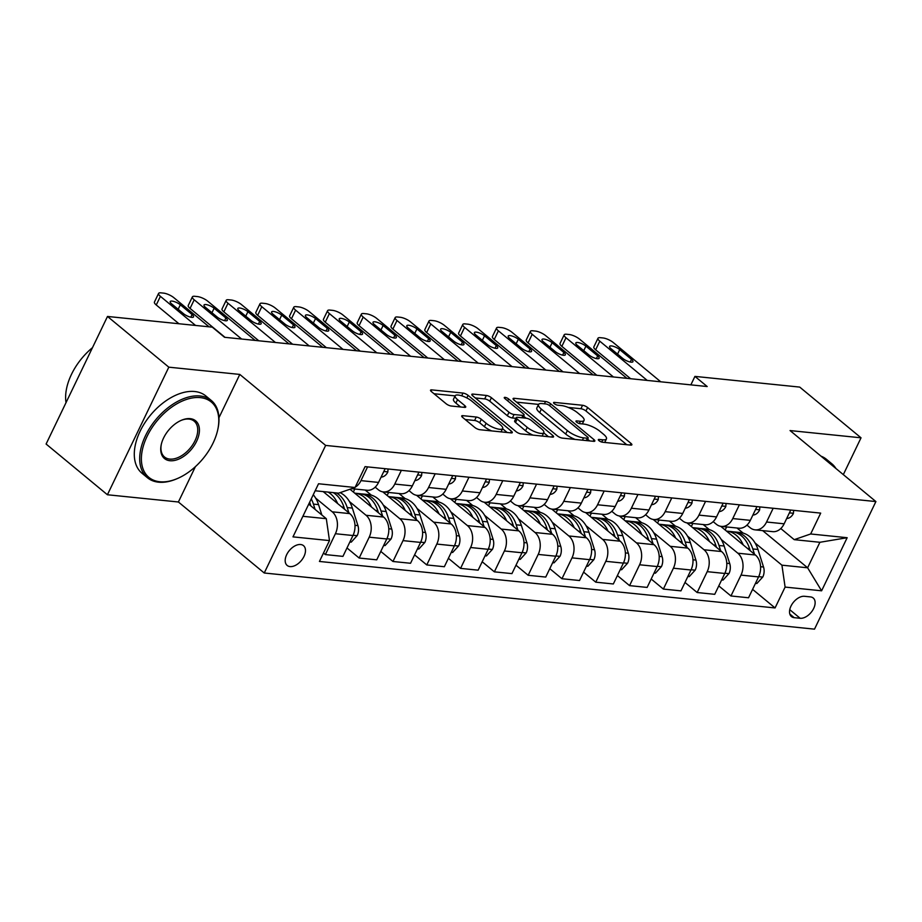 <?xml version="1.0" encoding="UTF-8"?>
<svg xmlns="http://www.w3.org/2000/svg" width="922" height="922" viewBox="0 0 922 922"><rect width="100%" height="100%" fill="white"/><g stroke="black" fill="none" stroke-linecap="round" stroke-linejoin="round"><path stroke-width="1.38" d="M598.977 440.647A2.754 0.818 25.7 0 0 602.515 442.226L630.717 445.107A3.942 1.176 25.7 0 0 631.858 444.819A3.942 1.176 25.7 0 0 630.959 443.378L587.625 407.536A3.942 1.176 25.7 0 0 582.566 405.277L554.364 402.395A2.754 0.818 25.7 0 0 553.569 402.603A2.754 0.818 25.7 0 0 554.191 403.606A2.754 0.818 25.7 0 0 557.741 405.184L561.383 405.553A12.597 3.769 25.7 0 1 577.587 412.802L581.194 415.787A12.597 3.769 25.7 0 1 584.052 420.374A12.597 3.769 25.7 0 1 580.411 421.285L576.757 420.916A2.754 0.818 25.7 0 0 575.962 421.112A2.754 0.818 25.7 0 0 576.584 422.126A2.754 0.818 25.7 0 0 580.122 423.705L583.776 424.074A12.597 3.769 25.7 0 1 599.968 431.312L603.587 434.308A12.597 3.769 25.7 0 1 606.446 438.895A12.597 3.769 25.7 0 1 602.792 439.806L599.15 439.437A2.754 0.818 25.7 0 0 598.343 439.633A2.754 0.818 25.7 0 0 598.977 440.647M290.027 566.592A12.827 7.802 129.6 0 0 302.808 558.536A12.827 7.802 129.6 0 0 303.511 545.663A12.827 7.802 129.6 0 0 300.641 544.522A12.827 7.802 129.6 0 0 287.86 552.566A12.827 7.802 129.6 0 0 287.157 565.44A12.827 7.802 129.6 0 0 290.027 566.592M462.856 415.672A3.942 1.176 25.7 0 0 461.715 415.949A3.942 1.176 25.7 0 0 462.613 417.389L474.772 427.439A3.942 1.176 25.7 0 0 479.832 429.71L511.145 432.902A3.942 1.176 25.7 0 0 512.286 432.614A3.942 1.176 25.7 0 0 511.399 431.185L468.065 395.342A3.942 1.176 25.7 0 0 462.994 393.072L431.68 389.879A3.942 1.176 25.7 0 0 430.539 390.167A3.942 1.176 25.7 0 0 431.427 391.596L446.121 403.744A3.942 1.176 25.7 0 0 451.181 406.014L464.584 407.374A3.942 1.176 25.7 0 0 465.725 407.098A3.942 1.176 25.7 0 0 464.826 405.657L457.543 399.629A10.534 3.146 25.7 0 1 455.157 395.792A10.534 3.146 25.7 0 1 461.841 395.849A10.534 3.146 25.7 0 1 471.741 401.082L500.277 424.673A10.534 3.146 25.7 0 1 502.663 428.523A10.534 3.146 25.7 0 1 495.978 428.465A10.534 3.146 25.7 0 1 486.078 423.233L481.319 419.303A3.942 1.176 25.7 0 0 476.259 417.032L462.856 415.672L462.21 417.021M239.801 374.424L168.818 367.175L107.494 316.453L46.1 444.035L107.413 494.757L178.395 501.994L264.245 573L325.639 445.418L239.801 374.424L218.952 417.724M843.319 474.623L861.033 437.812L790.05 430.562L875.9 501.568L325.639 445.418M861.033 437.812L799.72 387.09L694.934 376.395L690.855 384.877M107.494 316.453L212.279 327.149L224.542 337.291L707.197 386.537L694.934 376.395M557.314 435.864A3.942 1.176 25.7 0 0 562.374 438.123L593.687 441.327A3.942 1.176 25.7 0 0 594.828 441.039A3.942 1.176 25.7 0 0 593.941 439.598L550.607 403.755A3.942 1.176 25.7 0 0 545.536 401.496L514.222 398.304A3.942 1.176 25.7 0 0 513.081 398.592A3.942 1.176 25.7 0 0 513.98 400.021L557.314 435.864M552.416 437.109L521.103 433.916A3.942 1.176 25.7 0 1 516.043 431.657L472.709 395.815A3.942 1.176 25.7 0 1 471.81 394.374A3.942 1.176 25.7 0 1 472.951 394.086L486.355 395.457A3.942 1.176 25.7 0 1 491.414 397.716L508.99 412.261A3.942 1.176 25.7 0 0 514.05 414.52L522.947 415.43A3.942 1.176 25.7 0 0 524.088 415.142A3.942 1.176 25.7 0 0 523.189 413.701L504.899 398.569A2.754 0.818 25.7 0 1 504.265 397.566A2.754 0.818 25.7 0 1 506.017 397.578A2.754 0.818 25.7 0 1 508.61 398.949L552.67 435.391A3.942 1.176 25.7 0 1 553.557 436.832A3.942 1.176 25.7 0 1 552.416 437.109M810.45 596.903L804.503 596.292A12.435 7.56 129.6 0 0 792.113 604.094A12.435 7.56 129.6 0 0 791.433 616.564A12.435 7.56 129.6 0 0 794.211 617.671L800.158 618.282A12.435 7.56 129.6 0 0 812.536 610.479A12.435 7.56 129.6 0 0 813.227 598.009A12.435 7.56 129.6 0 0 810.45 596.903M264.245 573L814.506 629.15L875.9 501.568M762.678 530.623L807.614 567.791L819.9 542.286L794.211 539.658L810.657 533.976L820.695 513.116L365.077 466.636L355.039 487.496L338.593 493.166L315.163 490.781M810.657 533.976L847.157 537.71L821.606 590.806L785.106 587.083L781.925 565.174L755.049 542.943M752.583 589.354L775.068 607.944L785.106 587.083M775.068 607.944L319.438 561.452L329.488 540.592L292.977 536.869L318.539 483.762L355.039 487.496M168.818 367.175L107.413 494.757M743.12 533.077L736.989 528.006M781.925 565.174L807.614 567.791L821.606 590.806M302.877 516.297L326.307 518.683L308.732 504.138M323.495 553.039L325.362 554.583L335.401 533.723A16.043 11.79 -84.2 0 0 332.231 511.814L315.647 498.099M325.362 554.583L342.938 556.381L352.976 535.521A16.043 11.79 -84.2 0 0 349.807 513.612L323.196 491.599M346.995 547.968L359.165 558.041L369.203 537.18A16.043 11.79 -84.2 0 0 366.034 515.271L349.45 501.556M359.165 558.041L376.741 559.827L386.779 538.967A16.043 11.79 -84.2 0 0 383.61 517.058L349.968 489.236M380.786 551.414L392.968 561.486L403.006 540.626A16.043 11.79 -84.2 0 0 399.837 518.717L383.252 505.002M371.324 495.137L365.193 490.066M392.968 561.486L410.544 563.273L420.582 542.413A16.043 11.79 -84.2 0 0 417.412 520.515L382.745 491.841M414.589 554.86L426.771 564.932L436.809 544.072A16.043 11.79 -84.2 0 0 433.628 522.163L417.044 508.448M405.127 498.583L398.995 493.512M426.771 564.932L444.346 566.73L454.385 545.87A16.043 11.79 -84.2 0 0 451.204 523.961L416.548 495.287M448.392 558.317L460.562 568.378L470.6 547.518A16.043 11.79 -84.2 0 0 467.431 525.609L450.846 511.894M438.918 502.029L432.798 496.97M460.562 568.378L478.138 570.176L488.176 549.316A16.043 11.79 -84.2 0 0 485.007 527.407L450.339 498.733M482.194 561.763L494.365 571.836L504.403 550.976A16.043 11.79 -84.2 0 0 501.234 529.067L484.649 515.352M472.721 505.487L466.59 500.416M494.365 571.836L511.941 573.622L521.979 552.762A16.043 11.79 -84.2 0 0 518.809 530.853L484.142 502.19M515.986 565.209L528.168 575.282L538.206 554.422A16.043 11.79 -84.2 0 0 535.025 532.513L518.452 518.798M506.524 508.932L500.392 503.861M528.168 575.282L545.743 577.068L555.782 556.208A16.043 11.79 -84.2 0 0 552.612 534.311L517.945 505.636M549.789 568.655L561.959 578.728L572.009 557.868A16.043 11.79 -84.2 0 0 568.828 535.959L552.243 522.244M540.327 512.378L534.195 507.307M561.959 578.728L579.535 580.526L589.584 559.666A16.043 11.79 -84.2 0 0 586.404 537.757L551.748 509.082M583.591 572.113L595.762 582.174L605.8 561.314A16.043 11.79 -84.2 0 0 602.631 539.405L586.046 525.69M574.118 515.824L567.998 510.765M595.762 582.174L613.337 583.972L623.376 563.112A16.043 11.79 -84.2 0 0 620.206 541.202L585.539 512.528M617.394 575.558L629.565 585.631L639.603 564.771A16.043 11.79 -84.2 0 0 636.434 542.862L619.849 529.147M607.921 519.282L601.789 514.211M629.565 585.631L647.14 587.418L657.179 566.557A16.043 11.79 -84.2 0 0 654.009 544.648L619.342 515.986M651.186 579.004L663.367 589.077L673.406 568.217A16.043 11.79 -84.2 0 0 670.225 546.308L653.652 532.593M641.724 522.728L635.592 517.657M663.367 589.077L680.943 590.864L690.981 570.003A16.043 11.79 -84.2 0 0 687.8 548.106L653.145 519.432M684.988 582.45L697.159 592.523L707.197 571.663A16.043 11.79 -84.2 0 0 704.028 549.754L687.443 536.039M675.515 526.174L669.395 521.103M697.159 592.523L714.734 594.321L724.773 573.461A16.043 11.79 -84.2 0 0 721.603 551.552L686.936 522.878M718.791 585.908L730.962 595.969L741 575.109A16.043 11.79 -84.2 0 0 737.831 553.2L721.246 539.485M709.318 529.62L703.198 524.56M730.962 595.969L748.537 597.767L758.576 576.907A16.043 11.79 -84.2 0 0 755.406 554.998L720.739 526.324M780.773 528.537L794.211 539.658M746.97 525.091L750.105 527.695A16.043 11.79 -84.2 0 0 755.118 529.85A16.043 11.79 -84.2 0 0 766.562 522.013L773.166 508.276M713.167 521.645L716.313 524.238A16.043 11.79 -84.2 0 0 721.315 526.404A16.043 11.79 -84.2 0 0 732.76 518.567L739.375 504.818M679.364 518.199L682.511 520.792A16.043 11.79 -84.2 0 0 687.524 522.958A16.043 11.79 -84.2 0 0 698.957 515.11L705.572 501.372M645.573 514.741L648.708 517.346A16.043 11.79 -84.2 0 0 653.721 519.512A16.043 11.79 -84.2 0 0 665.154 511.664L671.769 497.926M611.77 511.295L614.905 513.9A16.043 11.79 -84.2 0 0 619.918 516.055A16.043 11.79 -84.2 0 0 631.363 508.218L637.966 494.48M577.967 507.849L581.114 510.442A16.043 11.79 -84.2 0 0 586.115 512.609A16.043 11.79 -84.2 0 0 597.56 504.772L604.175 491.023M544.176 504.403L547.311 506.996A16.043 11.79 -84.2 0 0 552.324 509.163A16.043 11.79 -84.2 0 0 563.757 501.314L570.372 487.577M510.373 500.946L513.508 503.55A16.043 11.79 -84.2 0 0 518.521 505.717A16.043 11.79 -84.2 0 0 529.954 497.868L536.569 484.131M476.57 497.5L479.717 500.104A16.043 11.79 -84.2 0 0 484.718 502.26A16.043 11.79 -84.2 0 0 496.163 494.423L502.778 480.685M442.767 494.054L445.914 496.647A16.043 11.79 -84.2 0 0 450.916 498.814A16.043 11.79 -84.2 0 0 462.36 490.977L468.975 477.227M408.976 490.608L412.111 493.201A16.043 11.79 -84.2 0 0 417.124 495.368A16.043 11.79 -84.2 0 0 428.557 487.519L435.172 473.781M375.173 487.15L378.308 489.755A16.043 11.79 -84.2 0 0 383.322 491.922A16.043 11.79 -84.2 0 0 394.766 484.073L401.37 470.335M726.605 526.946L725.153 529.977M755.118 529.85L772.694 531.648A16.043 11.79 -84.2 0 0 784.138 523.811L790.742 510.062M692.802 523.5L691.35 526.52M721.315 526.404L738.891 528.202A16.043 11.79 -84.2 0 0 750.335 520.354L756.95 506.616M687.524 522.958L705.1 524.745A16.043 11.79 -84.2 0 0 716.532 516.908L723.148 503.17M659 520.043L657.547 523.074M653.721 519.512L671.297 521.299A16.043 11.79 -84.2 0 0 682.729 513.462L689.345 499.712M625.208 516.597L623.745 519.628M619.918 516.055L637.494 517.853A16.043 11.79 -84.2 0 0 648.938 510.016L655.542 496.267M591.405 513.151L589.953 516.182M586.115 512.609L603.691 514.407A16.043 11.79 -84.2 0 0 615.135 506.558L621.751 492.821M557.603 509.705L556.15 512.724M552.324 509.163L569.9 510.961A16.043 11.79 -84.2 0 0 581.333 503.112L587.948 489.375M523.811 506.247L522.348 509.278M518.521 505.717L536.097 507.503A16.043 11.79 -84.2 0 0 547.53 499.666L554.145 485.917M490.008 502.801L488.545 505.832M484.718 502.26L502.294 504.057A16.043 11.79 -84.2 0 0 513.738 496.22L520.354 482.471M456.206 499.355L454.753 502.386M450.916 498.814L468.491 500.611A16.043 11.79 -84.2 0 0 479.936 492.763L486.551 479.025M422.403 495.909L420.951 498.929M417.124 495.368L434.7 497.165A16.043 11.79 -84.2 0 0 446.133 489.317L452.748 475.579M388.611 492.452L387.148 495.483M383.322 491.922L400.897 493.708A16.043 11.79 -84.2 0 0 412.341 485.871L418.945 472.122M354.809 489.006L353.345 492.037M351.593 488.683L367.094 490.262A16.043 11.79 -84.2 0 0 378.539 482.425L385.154 468.676M355.189 487.185A16.043 11.79 -84.2 0 0 360.963 480.627L367.578 466.889M326.307 518.683L329.488 540.592M819.9 542.286L847.157 537.71M178.395 501.994L195.406 466.647M604.728 442.445A12.597 3.769 25.7 0 0 604.786 442.353L606.446 438.895M582.335 423.936A12.597 3.769 25.7 0 0 582.393 423.832L584.052 420.374M626.718 444.692L585.966 410.982A3.942 1.176 25.7 0 0 580.906 408.723L568.217 407.432M538.552 404.401L516.562 402.153M589.7 440.912L587.637 439.206M587.406 438.238A2.754 0.818 25.7 0 0 588.201 438.042A2.754 0.818 25.7 0 0 587.579 437.04L549.535 405.576A2.754 0.818 25.7 0 0 545.997 403.986L542.148 403.594A12.597 3.769 25.7 0 0 538.494 404.504A12.597 3.769 25.7 0 0 541.352 409.103L567.353 430.609A12.597 3.769 25.7 0 0 583.557 437.846L587.406 438.238L586.277 440.566M538.494 404.504L536.835 407.95A12.597 3.769 25.7 0 0 539.693 412.549L541.352 409.103M575.063 439.425A12.597 3.769 25.7 0 1 565.693 434.055L539.693 412.549M475.291 397.947L484.695 398.903L486.355 395.457M515.928 418.323L512.39 417.966A3.942 1.176 25.7 0 1 507.331 415.707L489.755 401.174A3.942 1.176 25.7 0 0 484.695 398.903M523.592 416.168L526.036 418.185M543.726 432.821L548.429 436.705M527.223 427.347A10.534 3.146 25.7 0 0 537.134 432.579A10.534 3.146 25.7 0 0 543.819 432.637A10.534 3.146 25.7 0 0 541.421 428.788L531.372 420.478A3.942 1.176 25.7 0 0 526.312 418.219L517.426 417.309A3.942 1.176 25.7 0 0 516.285 417.597A3.942 1.176 25.7 0 0 517.173 419.026L527.223 427.347L525.563 430.793A10.534 3.146 25.7 0 0 533.054 435.138M516.285 417.597L514.626 421.043A3.942 1.176 25.7 0 0 515.513 422.472L517.173 419.026M525.563 430.793L515.513 422.472M491.633 430.908A10.534 3.146 25.7 0 1 484.419 426.679L479.659 422.749A3.942 1.176 25.7 0 0 474.6 420.478L465.195 419.522M455.157 395.792L453.497 399.238A10.534 3.146 25.7 0 0 455.883 403.075L457.543 399.629M460.585 406.971L455.883 403.075M455.111 395.884L434.008 393.74M507.158 432.499L502.571 428.707M755.464 583.384L756.847 583.522L762.863 576.895A10.626 7.814 -84.2 0 0 763.531 567.007L757.953 549.477A30.68 22.554 -84.2 0 0 740.159 532.501L735.018 531.971A30.68 22.554 -84.2 0 0 733.393 531.89M743.259 544.948A30.68 22.554 -84.2 0 0 726.64 531.118A30.68 22.554 -84.2 0 0 726.513 531.107M754.496 554.249L752.813 548.947A30.68 22.554 -84.2 0 0 735.018 531.971M726.64 531.118L731.78 531.637A30.68 22.554 95.8 0 1 749.574 548.613L750.243 550.722M647.232 380.429L599.796 341.186A8.021 2.397 25.7 0 1 597.975 338.27A8.021 2.397 25.7 0 1 600.303 337.683L603.011 337.959A8.021 2.397 25.7 0 1 613.314 342.569L660.751 381.8M597.975 338.27L593.837 346.891A8.021 2.397 -154.3 0 0 595.647 349.807L630.613 378.723M793.669 510.362L793.404 513.45A10.626 7.814 95.8 0 1 786.869 518.498L786.685 518.51M611.067 348.747A6.419 1.913 -154.3 0 1 609.603 346.407A6.419 1.913 -154.3 0 1 613.683 346.43A6.419 1.913 -154.3 0 1 619.711 349.622L631.489 359.361A6.419 1.913 -154.3 0 1 632.941 361.701A6.419 1.913 -154.3 0 1 628.873 361.666A6.419 1.913 -154.3 0 1 622.834 358.485L611.067 348.747M721.661 579.926L723.044 580.076L729.06 573.449A10.626 7.814 -84.2 0 0 729.728 563.561L724.15 546.02A30.68 22.554 -84.2 0 0 706.356 529.044L701.227 528.525A30.68 22.554 -84.2 0 0 699.591 528.433M709.456 541.502A30.68 22.554 -84.2 0 0 692.837 527.672A30.68 22.554 -84.2 0 0 692.722 527.661M720.704 550.803L719.01 545.501A30.68 22.554 -84.2 0 0 701.227 528.525M692.837 527.672L697.977 528.191A30.68 22.554 95.8 0 1 715.772 545.167L716.44 547.276M687.858 576.481L689.241 576.619L695.269 570.003A10.626 7.814 -84.2 0 0 695.926 560.103L690.359 542.574A30.68 22.554 -84.2 0 0 672.564 525.598L667.424 525.079A30.68 22.554 -84.2 0 0 665.788 524.987M675.653 538.056A30.68 22.554 -84.2 0 0 659.046 524.215A30.68 22.554 -84.2 0 0 658.919 524.203M686.902 547.357L685.219 542.055A30.68 22.554 -84.2 0 0 667.424 525.079M659.046 524.215L664.174 524.745A30.68 22.554 95.8 0 1 681.969 541.721L682.637 543.83M654.067 573.035L655.45 573.173L661.466 566.557A10.626 7.814 -84.2 0 0 662.123 556.658L656.556 539.128A30.68 22.554 -84.2 0 0 638.762 522.152L633.621 521.622A30.68 22.554 -84.2 0 0 631.996 521.541M641.862 534.61A30.68 22.554 -84.2 0 0 625.243 520.769A30.68 22.554 -84.2 0 0 625.116 520.757M653.099 543.899L651.416 538.598A30.68 22.554 -84.2 0 0 633.621 521.622M625.243 520.769L630.383 521.299A30.68 22.554 95.8 0 1 648.166 538.275L648.846 540.384M613.43 376.971L566.004 337.74A8.021 2.397 25.7 0 1 564.183 334.813A8.021 2.397 25.7 0 1 566.5 334.237L569.208 334.513A8.021 2.397 25.7 0 1 579.523 339.123L626.948 378.354M564.183 334.813L560.034 343.433A8.021 2.397 -154.3 0 0 561.855 346.361L596.811 375.277M759.866 506.916L759.601 510.004A10.626 7.814 95.8 0 1 753.078 515.052L753.078 515.052M577.264 345.289A6.419 1.913 -154.3 0 1 575.812 342.949A6.419 1.913 -154.3 0 1 579.88 342.984A6.419 1.913 -154.3 0 1 585.919 346.176L597.687 355.915A6.419 1.913 -154.3 0 1 599.139 358.255A6.419 1.913 -154.3 0 1 595.07 358.22A6.419 1.913 -154.3 0 1 589.031 355.028L577.264 345.289M579.627 373.525L532.201 334.294A8.021 2.397 25.7 0 1 530.38 331.367A8.021 2.397 25.7 0 1 532.697 330.791L535.405 331.067A8.021 2.397 25.7 0 1 545.72 335.677L593.146 374.908M530.38 331.367L526.232 339.988A8.021 2.397 -154.3 0 0 528.052 342.915L563.008 371.831M726.063 503.47L725.798 506.558A10.626 7.814 95.8 0 1 719.275 511.595L719.275 511.595M543.461 341.843A6.419 1.913 -154.3 0 1 542.009 339.503A6.419 1.913 -154.3 0 1 546.078 339.538A6.419 1.913 -154.3 0 1 552.117 342.73L563.884 352.469A6.419 1.913 -154.3 0 1 565.347 354.809A6.419 1.913 -154.3 0 1 561.268 354.774A6.419 1.913 -154.3 0 1 555.24 351.582L543.461 341.843M545.836 370.079L498.399 330.848A8.021 2.397 25.7 0 1 496.578 327.921A8.021 2.397 25.7 0 1 498.906 327.345L501.603 327.61A8.021 2.397 25.7 0 1 511.917 332.22L559.354 371.451M496.578 327.921L492.429 336.542A8.021 2.397 -154.3 0 0 494.25 339.469L529.216 368.385M692.272 500.012L691.996 503.112A10.626 7.814 95.8 0 1 685.472 508.149L685.472 508.149M509.659 338.397A6.419 1.913 -154.3 0 1 508.206 336.057A6.419 1.913 -154.3 0 1 512.286 336.092A6.419 1.913 -154.3 0 1 518.314 339.284L530.092 349.012A6.419 1.913 -154.3 0 1 531.545 351.363A6.419 1.913 -154.3 0 1 527.476 351.328A6.419 1.913 -154.3 0 1 521.437 348.136L509.659 338.397M620.264 569.589L621.647 569.727L627.663 563.1A10.626 7.814 -84.2 0 0 628.331 553.212L622.753 535.682A30.68 22.554 -84.2 0 0 604.959 518.706L599.819 518.176A30.68 22.554 -84.2 0 0 598.194 518.095M608.059 531.153A30.68 22.554 -84.2 0 0 591.44 517.323A30.68 22.554 -84.2 0 0 591.313 517.311M619.307 540.453L617.613 535.152A30.68 22.554 -84.2 0 0 599.819 518.176M591.44 517.323L596.58 517.841A30.68 22.554 95.8 0 1 614.375 534.818L615.043 536.927M512.033 366.633L464.596 327.391A8.021 2.397 25.7 0 1 462.786 324.475A8.021 2.397 25.7 0 1 465.103 323.887L467.811 324.164A8.021 2.397 25.7 0 1 478.115 328.774L525.552 368.005M462.786 324.475L458.637 333.096A8.021 2.397 -154.3 0 0 460.447 336.011L495.414 364.928M658.469 496.566L658.204 499.655A10.626 7.814 95.8 0 1 651.67 504.703L651.485 504.714M475.867 334.951A6.419 1.913 -154.3 0 1 474.404 332.612A6.419 1.913 -154.3 0 1 478.483 332.635A6.419 1.913 -154.3 0 1 484.511 335.827L496.29 345.566A6.419 1.913 -154.3 0 1 497.742 347.905A6.419 1.913 -154.3 0 1 493.673 347.871A6.419 1.913 -154.3 0 1 487.634 344.69L475.867 334.951M826.412 460.631A50.122 30.495 -50.4 0 1 831.851 463.778A50.122 30.495 -50.4 0 1 835.966 468.537M821.018 456.171A50.122 30.495 -50.4 0 1 826.458 459.317L831.851 463.778M159.829 481.757A48.924 29.758 129.6 0 0 177.612 478.449A48.924 29.758 129.6 0 0 217.684 430.009A48.924 29.758 129.6 0 0 200.328 397.624A48.924 29.758 129.6 0 0 147.094 436.325A48.924 29.758 129.6 0 0 159.829 481.757M177.612 478.449L176.817 478.795A50.122 30.495 -50.4 0 1 158.596 482.183A50.122 30.495 -50.4 0 1 147.393 477.711A50.122 30.495 -50.4 0 1 150.148 427.428A50.122 30.495 -50.4 0 1 200.086 395.987A50.122 30.495 -50.4 0 1 211.288 400.459A50.122 30.495 -50.4 0 1 217.869 429.156L217.684 430.009M169.959 460.723A24.456 14.879 -50.4 0 1 161.269 444.531A24.456 14.879 -50.4 0 1 181.311 420.317A24.456 14.879 -50.4 0 1 190.197 418.657A24.456 14.879 -50.4 0 1 196.57 441.373A24.456 14.879 -50.4 0 1 169.959 460.723M161.373 444.104A23.257 14.153 129.6 0 0 164.519 457.001A23.257 14.153 129.6 0 0 169.717 459.087A23.257 14.153 129.6 0 0 192.882 444.496A23.257 14.153 129.6 0 0 194.162 421.158A23.257 14.153 129.6 0 0 188.964 419.084A23.257 14.153 129.6 0 0 180.908 420.49M147.393 477.711L142 473.251A50.122 30.495 -50.4 0 1 144.754 422.968A50.122 30.495 -50.4 0 1 194.692 391.516A50.122 30.495 -50.4 0 1 205.894 395.999L211.288 400.459M66.015 402.672A50.122 30.495 -50.4 0 1 92.488 347.652M586.461 566.131L587.844 566.281L593.872 559.654A10.626 7.814 -84.2 0 0 594.529 549.766L588.951 532.225A30.68 22.554 -84.2 0 0 571.156 515.248L566.027 514.73A30.68 22.554 -84.2 0 0 564.391 514.637M574.256 527.707A30.68 22.554 -84.2 0 0 557.637 513.877A30.68 22.554 -84.2 0 0 557.522 513.865M585.505 537.007L583.822 531.706A30.68 22.554 -84.2 0 0 566.027 514.73M557.637 513.877L562.777 514.395A30.68 22.554 95.8 0 1 580.572 531.372L581.24 533.481M478.23 363.176L430.805 323.945A8.021 2.397 25.7 0 1 428.984 321.017A8.021 2.397 25.7 0 1 431.3 320.441L434.008 320.718A8.021 2.397 25.7 0 1 444.323 325.328L491.749 364.559M428.984 321.017L424.835 329.638A8.021 2.397 -154.3 0 0 426.656 332.565L461.611 361.482M624.667 493.12L624.401 496.209A10.626 7.814 95.8 0 1 617.878 501.257L617.682 501.268M442.064 331.494A6.419 1.913 -154.3 0 1 440.612 329.154A6.419 1.913 -154.3 0 1 444.681 329.189A6.419 1.913 -154.3 0 1 450.72 332.381L462.487 342.12A6.419 1.913 -154.3 0 1 463.95 344.459A6.419 1.913 -154.3 0 1 459.871 344.425A6.419 1.913 -154.3 0 1 453.831 341.232L442.064 331.494M552.658 562.685L554.041 562.823L560.069 556.208A10.626 7.814 -84.2 0 0 560.726 546.308L555.159 528.779A30.68 22.554 -84.2 0 0 537.365 511.802L532.225 511.284A30.68 22.554 -84.2 0 0 530.599 511.191M540.465 524.261A30.68 22.554 -84.2 0 0 523.846 510.419A30.68 22.554 -84.2 0 0 523.719 510.408M551.702 533.561L550.019 528.26A30.68 22.554 -84.2 0 0 532.225 511.284M523.846 510.419L528.974 510.949A30.68 22.554 95.8 0 1 546.769 527.926L547.438 530.035M518.867 559.239L520.25 559.377L526.266 552.762A10.626 7.814 -84.2 0 0 526.923 542.862L521.356 525.333A30.68 22.554 -84.2 0 0 503.562 508.356L498.422 507.826A30.68 22.554 -84.2 0 0 496.797 507.745M506.662 520.815A30.68 22.554 -84.2 0 0 490.043 506.973A30.68 22.554 -84.2 0 0 489.916 506.962M517.899 530.104L516.216 524.802A30.68 22.554 -84.2 0 0 498.422 507.826M490.043 506.973L495.183 507.503A30.68 22.554 95.8 0 1 512.978 524.48L513.646 526.589M485.064 555.793L486.447 555.931L492.463 549.305A10.626 7.814 -84.2 0 0 493.132 539.416L487.554 521.887A30.68 22.554 -84.2 0 0 469.759 504.91L464.63 504.38A30.68 22.554 -84.2 0 0 462.994 504.299M472.859 517.357A30.68 22.554 -84.2 0 0 456.24 503.527A30.68 22.554 -84.2 0 0 456.125 503.516M484.108 526.658L482.413 521.356A30.68 22.554 -84.2 0 0 464.63 504.38M456.24 503.527L461.38 504.046A30.68 22.554 95.8 0 1 479.175 521.022L479.843 523.131M451.261 552.336L452.644 552.485L458.672 545.859A10.626 7.814 -84.2 0 0 459.329 535.97L453.751 518.429A30.68 22.554 -84.2 0 0 435.968 501.453L430.828 500.934A30.68 22.554 -84.2 0 0 429.191 500.842M439.056 513.911A30.68 22.554 -84.2 0 0 422.437 500.081A30.68 22.554 -84.2 0 0 422.322 500.07M450.305 523.212L448.622 517.91A30.68 22.554 -84.2 0 0 430.828 500.934M422.437 500.081L427.578 500.6A30.68 22.554 95.8 0 1 445.372 517.576L446.041 519.685M444.427 359.73L397.002 320.499A8.021 2.397 25.7 0 1 395.181 317.571A8.021 2.397 25.7 0 1 397.509 316.995L400.206 317.272A8.021 2.397 25.7 0 1 410.521 321.882L457.957 361.113M395.181 317.571L391.032 326.192A8.021 2.397 -154.3 0 0 392.853 329.119L427.808 358.036M590.864 489.674L590.599 492.763A10.626 7.814 95.8 0 1 584.075 497.799L583.88 497.811M408.262 328.048A6.419 1.913 -154.3 0 1 406.809 325.708A6.419 1.913 -154.3 0 1 410.878 325.743A6.419 1.913 -154.3 0 1 416.917 328.935L428.695 338.674A6.419 1.913 -154.3 0 1 430.148 341.013A6.419 1.913 -154.3 0 1 426.068 340.979A6.419 1.913 -154.3 0 1 420.04 337.786L408.262 328.048M410.636 356.284L363.199 317.053A8.021 2.397 25.7 0 1 361.378 314.125A8.021 2.397 25.7 0 1 363.706 313.549L366.403 313.814A8.021 2.397 25.7 0 1 376.718 318.424L424.155 357.655M361.378 314.125L357.229 322.746A8.021 2.397 -154.3 0 0 359.05 325.673L394.017 354.59M557.072 486.217L556.796 489.317A10.626 7.814 95.8 0 1 550.273 494.353L550.273 494.353M374.47 324.602A6.419 1.913 -154.3 0 1 373.007 322.262A6.419 1.913 -154.3 0 1 377.086 322.297A6.419 1.913 -154.3 0 1 383.114 325.489L394.893 335.216A6.419 1.913 -154.3 0 1 396.345 337.567A6.419 1.913 -154.3 0 1 392.276 337.533A6.419 1.913 -154.3 0 1 386.237 334.34L374.47 324.602M376.833 352.838L329.396 313.595A8.021 2.397 25.7 0 1 327.587 310.679A8.021 2.397 25.7 0 1 329.903 310.092L332.612 310.368A8.021 2.397 25.7 0 1 342.926 314.978L390.352 354.209M327.587 310.679L323.438 319.3A8.021 2.397 -154.3 0 0 325.259 322.216L360.214 351.132M523.27 482.771L523.005 485.859A10.626 7.814 95.8 0 1 516.47 490.907L516.285 490.919M340.667 321.156A6.419 1.913 -154.3 0 1 339.215 318.816A6.419 1.913 -154.3 0 1 343.284 318.839A6.419 1.913 -154.3 0 1 349.323 322.032L361.09 331.77A6.419 1.913 -154.3 0 1 362.542 334.11A6.419 1.913 -154.3 0 1 358.474 334.075A6.419 1.913 -154.3 0 1 352.435 330.894L340.667 321.156M343.03 349.38L295.605 310.149A8.021 2.397 25.7 0 1 293.784 307.222A8.021 2.397 25.7 0 1 296.1 306.646L298.809 306.922A8.021 2.397 25.7 0 1 309.124 311.532L356.549 350.763M293.784 307.222L289.635 315.843A8.021 2.397 -154.3 0 0 291.456 318.77L326.411 347.686M489.467 479.325L489.202 482.413A10.626 7.814 95.8 0 1 482.679 487.461L482.679 487.461M306.865 317.698A6.419 1.913 -154.3 0 1 305.413 315.359A6.419 1.913 -154.3 0 1 309.481 315.393A6.419 1.913 -154.3 0 1 315.52 318.586L327.287 328.324A6.419 1.913 -154.3 0 1 328.751 330.664A6.419 1.913 -154.3 0 1 324.671 330.629A6.419 1.913 -154.3 0 1 318.643 327.437L306.865 317.698M417.47 548.89L418.842 549.028L424.869 542.413A10.626 7.814 -84.2 0 0 425.526 532.513L419.959 514.983A30.68 22.554 -84.2 0 0 402.165 498.007L397.025 497.488A30.68 22.554 -84.2 0 0 395.4 497.396M405.265 510.465A30.68 22.554 -84.2 0 0 388.646 496.624A30.68 22.554 -84.2 0 0 388.519 496.612M416.502 519.766L414.819 514.464A30.68 22.554 -84.2 0 0 397.025 497.488M388.646 496.624L393.786 497.154A30.68 22.554 95.8 0 1 411.569 514.13L412.249 516.239M309.239 345.934L261.802 306.703A8.021 2.397 25.7 0 1 259.981 303.776A8.021 2.397 25.7 0 1 262.309 303.2L265.006 303.476A8.021 2.397 25.7 0 1 275.321 308.086L322.758 347.317M259.981 303.776L255.832 312.397A8.021 2.397 -154.3 0 0 257.653 315.324L292.608 344.24M455.664 475.879L455.399 478.967A10.626 7.814 95.8 0 1 448.876 484.004L448.68 484.015M273.062 314.252A6.419 1.913 -154.3 0 1 271.61 311.913A6.419 1.913 -154.3 0 1 275.678 311.947A6.419 1.913 -154.3 0 1 281.717 315.14L293.496 324.878A6.419 1.913 -154.3 0 1 294.948 327.218A6.419 1.913 -154.3 0 1 290.868 327.183A6.419 1.913 -154.3 0 1 284.84 323.991L273.062 314.252M383.667 545.444L385.05 545.582L391.066 538.967A10.626 7.814 -84.2 0 0 391.735 529.067L386.157 511.537A30.68 22.554 -84.2 0 0 368.362 494.561L363.222 494.031A30.68 22.554 -84.2 0 0 361.597 493.95M371.462 507.019A30.68 22.554 -84.2 0 0 354.843 493.178A30.68 22.554 -84.2 0 0 354.716 493.166M382.699 516.308L381.017 511.007A30.68 22.554 -84.2 0 0 363.222 494.031M354.843 493.178L359.983 493.708A30.68 22.554 95.8 0 1 377.778 510.684L378.446 512.793M275.436 342.488L227.999 303.257A8.021 2.397 25.7 0 1 226.178 300.33A8.021 2.397 25.7 0 1 228.506 299.754L231.215 300.019A8.021 2.397 25.7 0 1 241.518 304.629L288.955 343.86M226.178 300.33L222.041 308.951A8.021 2.397 -154.3 0 0 223.85 311.878L258.817 340.794M421.873 472.421L421.608 475.522A10.626 7.814 95.8 0 1 415.073 480.558L414.888 480.569M239.271 310.806A6.419 1.913 -154.3 0 1 237.807 308.467A6.419 1.913 -154.3 0 1 241.887 308.501A6.419 1.913 -154.3 0 1 247.914 311.694L259.693 321.421A6.419 1.913 -154.3 0 1 261.145 323.772A6.419 1.913 -154.3 0 1 257.077 323.737A6.419 1.913 -154.3 0 1 251.038 320.545L239.271 310.806M349.864 541.998L351.247 542.136L357.263 535.509A10.626 7.814 -84.2 0 0 357.932 525.621L352.354 508.091A30.68 22.554 -84.2 0 0 340.08 492.659M337.659 503.562A30.68 22.554 -84.2 0 0 328.117 492.094M348.908 512.863L347.214 507.561A30.68 22.554 -84.2 0 0 336.495 492.959M333.245 492.625A30.68 22.554 95.8 0 1 343.975 507.227L344.644 509.336M321.847 514.995L318.551 504.634A30.68 22.554 -84.2 0 0 313.261 494.722M315.105 509.417L313.422 504.115A30.68 22.554 -84.2 0 0 311.256 498.894M309.642 502.236A30.68 22.554 95.8 0 1 310.172 503.781L310.841 505.89M241.633 339.042L194.208 299.8A8.021 2.397 25.7 0 1 192.387 296.884A8.021 2.397 25.7 0 1 194.703 296.296L197.412 296.573A8.021 2.397 25.7 0 1 207.727 301.183L255.152 340.414M192.387 296.884L188.238 305.505A8.021 2.397 -154.3 0 0 190.059 308.421L225.014 337.337M388.07 468.975L387.805 472.064A10.626 7.814 95.8 0 1 381.27 477.112L381.086 477.123M205.468 307.36A6.419 1.913 -154.3 0 1 204.016 305.021A6.419 1.913 -154.3 0 1 208.084 305.044A6.419 1.913 -154.3 0 1 214.123 308.236L225.89 317.975A6.419 1.913 -154.3 0 1 227.342 320.314A6.419 1.913 -154.3 0 1 223.274 320.28A6.419 1.913 -154.3 0 1 217.235 317.099L205.468 307.36M195.568 325.443L160.405 296.354A8.021 2.397 25.7 0 1 158.584 293.427A8.021 2.397 25.7 0 1 160.901 292.85L163.609 293.127A8.021 2.397 25.7 0 1 173.924 297.737L209.087 326.826M158.584 293.427L154.435 302.047A8.021 2.397 -154.3 0 0 156.256 304.975L178.949 323.749M171.665 303.903A6.419 1.913 -154.3 0 1 170.213 301.563A6.419 1.913 -154.3 0 1 174.281 301.598A6.419 1.913 -154.3 0 1 180.32 304.79L192.087 314.529A6.419 1.913 -154.3 0 1 193.551 316.868A6.419 1.913 -154.3 0 1 189.471 316.834A6.419 1.913 -154.3 0 1 183.443 313.641L171.665 303.903M332.231 511.814L349.807 513.612M366.034 515.271L383.61 517.058M399.837 518.717L417.412 520.515M433.628 522.163L451.204 523.961M467.431 525.609L485.007 527.407M501.234 529.067L518.809 530.853M535.025 532.513L552.612 534.311M568.828 535.959L586.404 537.757M602.631 539.405L620.206 541.202M636.434 542.862L654.009 544.648M670.225 546.308L687.8 548.106M704.028 549.754L721.603 551.552M737.831 553.2L755.406 554.998M766.562 522.013L784.138 523.811M741 575.109L758.576 576.907M707.197 571.663L724.773 573.461M732.76 518.567L750.335 520.354M673.406 568.217L690.981 570.003M698.957 515.11L716.532 516.908M639.603 564.771L657.179 566.557M665.154 511.664L682.729 513.462M605.8 561.314L623.376 563.112M631.363 508.218L648.938 510.016M572.009 557.868L589.584 559.666M597.56 504.772L615.135 506.558M538.206 554.422L555.782 556.208M563.757 501.314L581.333 503.112M504.403 550.976L521.979 552.762M529.954 497.868L547.53 499.666M470.6 547.518L488.176 549.316M496.163 494.423L513.738 496.22M436.809 544.072L454.385 545.87M462.36 490.977L479.936 492.763M403.006 540.626L420.582 542.413M428.557 487.519L446.133 489.317M369.203 537.18L386.779 538.967M394.766 484.073L412.341 485.871M335.401 533.723L352.976 535.521M360.963 480.627L378.539 482.425M789.751 609.673L800.158 618.282M789.82 614.04L794.211 617.671M601.709 442.053L602.792 439.806M576.296 421.861L576.757 420.916M579.327 423.532L580.411 421.285M553.915 403.34L554.364 402.395M580.906 408.723L582.566 405.277M585.966 410.982L587.625 407.536M630.164 445.049L630.959 443.378M598.689 440.382L599.15 439.437M513.577 399.652L514.222 398.304M544.418 403.824L545.536 401.496M549.673 405.692L550.607 403.755M593.134 441.269L593.941 439.598M565.693 434.055L567.353 430.609M582.427 440.174L583.557 437.846M472.295 395.446L472.951 394.086M489.755 401.174L491.414 397.716M507.331 415.707L508.99 412.261M512.39 417.966L514.05 414.52M521.817 417.758L522.947 415.43M507.676 400.874L508.61 398.949M551.863 437.051L552.67 435.391M474.6 420.478L476.259 417.032M479.659 422.749L481.319 419.303M484.419 426.679L486.078 423.233M464.031 407.317L464.826 405.657M431.023 391.228L431.68 389.879M461.692 395.792L462.994 393.072M466.82 397.924L468.065 395.342M510.592 432.844L511.399 431.185M758.691 576.653L762.713 577.068M752.813 548.947L757.953 549.477M747.431 548.394L749.574 548.613M760.581 566.707L763.531 567.007M595.647 349.807L599.796 341.186M793.416 513.277L789.393 512.863M619.711 349.622L617.556 354.117M631.489 359.361L630.21 362.023M724.899 573.207L728.922 573.622M719.01 545.501L724.15 546.02M713.628 544.948L715.772 545.167M726.79 563.261L729.728 563.561M691.097 569.761L695.119 570.165M685.219 542.055L690.359 542.574M679.825 541.502L681.969 541.721M692.987 559.804L695.926 560.103M657.294 566.304L661.316 566.719M651.416 538.598L656.556 539.128M646.022 538.056L648.166 538.275M659.184 556.358L662.123 556.658M561.855 346.361L566.004 337.74M759.613 509.831L755.602 509.417M585.919 346.176L583.753 350.66M597.687 355.915L596.407 358.577M528.052 342.915L532.201 334.294M725.821 506.374L721.799 505.971M552.117 342.73L549.961 347.214M563.884 352.469L562.604 355.131M494.25 339.469L498.399 330.848M692.019 502.928L687.996 502.525M518.314 339.284L516.159 343.768M530.092 349.012L528.802 351.685M623.503 562.858L627.513 563.273M617.613 535.152L622.753 535.682M612.231 534.599L614.375 534.818M625.381 552.912L628.331 553.212M460.447 336.011L464.596 327.391M658.216 499.482L654.194 499.067M484.511 335.827L482.356 340.322M496.29 345.566L495.01 348.228M589.7 559.412L593.722 559.827M583.822 531.706L588.951 532.225M578.428 531.153L580.572 531.372M591.59 549.466L594.529 549.766M426.656 332.565L430.805 323.945M624.413 496.036L620.402 495.621M450.72 332.381L448.553 336.864M462.487 342.12L461.207 344.782M555.897 555.966L559.919 556.369M550.019 528.26L555.159 528.779M544.625 527.707L546.769 527.926M557.787 546.008L560.726 546.308M522.094 552.509L526.116 552.923M516.216 524.802L521.356 525.333M510.834 524.261L512.978 524.48M523.984 542.562L526.923 542.862M488.303 549.063L492.313 549.477M482.413 521.356L487.554 521.887M477.031 520.803L479.175 521.022M490.193 539.116L493.132 539.416M454.5 545.617L458.522 546.031M448.622 517.91L453.751 518.429M443.228 517.357L445.372 517.576M456.39 535.67L459.329 535.97M392.853 329.119L397.002 320.499M590.622 492.579L586.599 492.175M416.917 328.935L414.762 333.418M428.695 338.674L427.405 341.336M359.05 325.673L363.199 317.053M556.819 489.133L552.797 488.729M383.114 325.489L380.959 329.972M394.893 335.216L393.613 337.89M325.259 322.216L329.396 313.595M523.016 485.687L519.005 485.272M349.323 322.032L347.156 326.526M361.09 331.77L359.81 334.432M291.456 318.77L295.605 310.149M489.213 482.241L485.203 481.826M315.52 318.586L313.353 323.069M327.287 328.324L326.008 330.986M420.697 542.171L424.719 542.574M414.819 514.464L419.959 514.983M409.426 513.911L411.569 514.13M422.587 532.213L425.526 532.513M257.653 315.324L261.802 306.703M455.422 478.783L451.4 478.38M281.717 315.14L279.562 319.623M293.496 324.878L292.205 327.541M386.894 538.713L390.916 539.128M381.017 511.007L386.157 511.537M375.634 510.465L377.778 510.684M388.784 528.767L391.735 529.067M223.85 311.878L227.999 303.257M421.619 475.337L417.597 474.934M247.914 311.694L245.759 316.177M259.693 321.421L258.414 324.095M353.103 535.267L357.125 535.682M347.214 507.561L352.354 508.091M341.832 507.008L343.975 507.227M354.993 525.321L357.932 525.621M313.422 504.115L318.551 504.634M308.962 503.654L310.172 503.781M190.059 308.421L194.208 299.8M387.816 471.891L383.806 471.476M214.123 308.236L211.956 312.731M225.89 317.975L224.611 320.637M156.256 304.975L160.405 296.354M180.32 304.79L178.165 309.273M192.087 314.529L190.808 317.191M586.945 440.635L588.201 438.042M522.774 417.85L524.088 415.142M542.159 436.071L543.819 432.637M501.049 431.876L502.663 428.523"/></g></svg>

